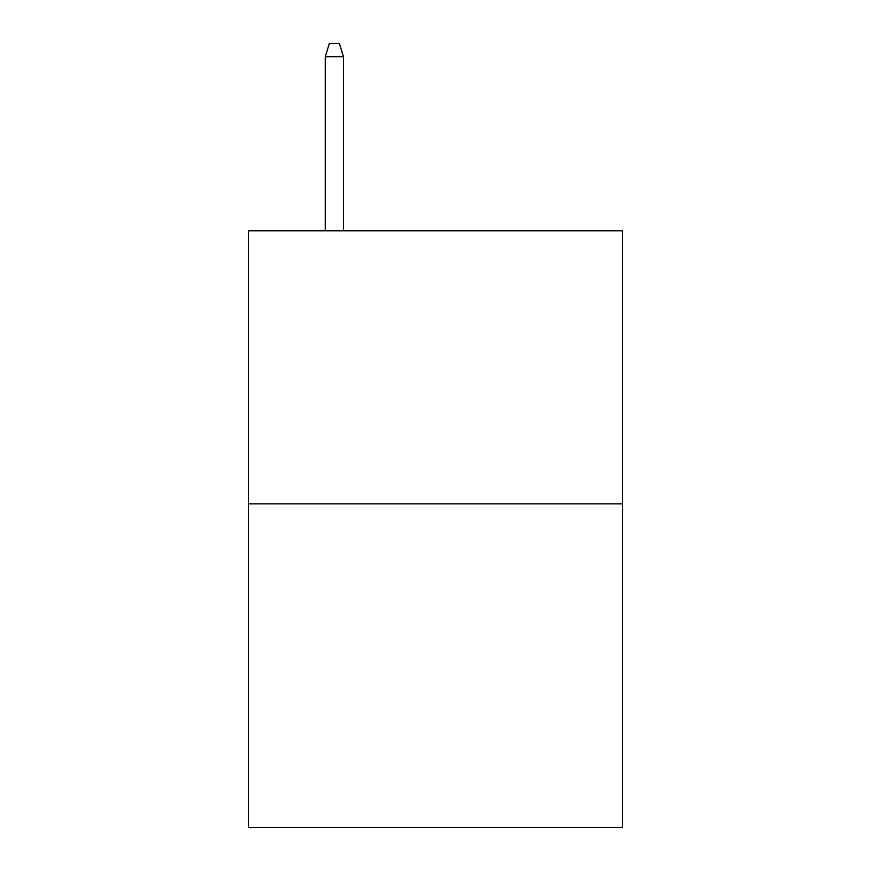 <?xml version="1.0" encoding="UTF-8"?>
<svg xmlns="http://www.w3.org/2000/svg" width="871" height="871" viewBox="0 0 871 871"><rect width="100%" height="100%" fill="white"/><g stroke="black" fill="none" stroke-linecap="round" stroke-linejoin="round"><path stroke-width="1.31" d="M622.58 503.863L622.58 230.826L248.42 230.826L248.42 827.45L622.58 827.45L622.58 503.863L248.42 503.863M343.479 230.826L343.479 56.691L325.275 56.691L325.275 230.826M325.275 56.691L329.325 43.55L339.429 43.55L343.479 56.691"/></g></svg>
